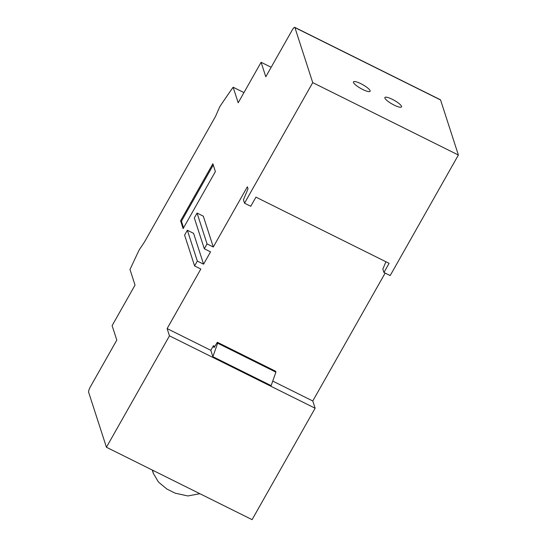 <?xml version="1.0" encoding="UTF-8"?>
<svg xmlns="http://www.w3.org/2000/svg" width="547" height="547" viewBox="0 0 547 547"><rect width="100%" height="100%" fill="white"/><g stroke="black" fill="none" stroke-linecap="round" stroke-linejoin="round"><path stroke-width="0.82" d="M204.298 248.762L207.046 243.9L197.07 213.063L194.322 217.932L204.298 248.762L210.54 251.866L203.573 264.18L193.59 233.35L187.354 230.246L184.599 235.107L194.582 265.938L200.824 269.042L167.129 328.597L169.467 335.844L106.433 447.255L88.621 392.206A4.773 1.094 -63.6 0 1 90.44 386.702L116.798 340.111L112.114 325.622L135.034 285.11L129.995 269.534A301.24 68.997 116.4 0 1 139.273 249.753L144.442 242.054L215.525 116.429L219.723 106.809A301.24 68.997 -63.6 0 1 233.145 87.219L238.184 102.795L261.104 62.283L265.794 76.765L292.153 30.174A4.773 1.094 -63.6 0 1 294.751 27.35A4.773 1.094 -63.6 0 1 294.915 27.576L312.734 82.624L458.379 155.02L390.175 275.579L383.932 272.474L382.845 269.117L385.908 261.74M197.07 213.063L203.313 216.168L213.289 247.005L247.353 186.794L248.01 188.818L243.436 199.826L244.523 203.183L312.734 82.624M215.395 171.573L212.865 163.772L180.592 220.817L183.122 228.619L215.395 171.573M180.592 220.817L181.426 221.227L183.566 227.832M213.255 164.975L181.426 221.227M385.15 273.076L312.775 400.992L315.12 408.233L252.085 519.65L106.433 447.255M294.751 27.35L440.397 99.745A4.773 1.094 116.4 0 1 440.567 99.964L458.379 155.02M152.264 470.037L153.351 473.463L158.514 482.092L166.938 489.073L175.211 493.182L187.84 495.958L199.874 493.695M152.599 470.201L153.365 473.456M169.467 335.844L315.12 408.233M167.129 328.597L210.821 350.312L212.879 356.678L271.141 385.635L275.907 372.165L275.606 371.235L217.35 342.278L217.651 343.201L212.879 356.678M272.748 381.095L312.775 400.992M210.821 350.312L213.412 345.738L214.021 347.618L217.35 342.278M194.582 265.938L197.33 261.076L187.354 230.246M203.573 264.18L197.33 261.076M213.289 247.005L207.046 243.9M213.412 345.738L214.773 346.415M244.523 203.183L250.765 206.287L255.941 197.146L389.102 263.333L383.932 272.474M353.471 82.453A9.545 2.12 29.5 0 0 361.738 88.976A9.545 2.12 29.5 0 0 370.107 91.287A9.545 2.12 29.5 0 0 370.114 90.727A9.545 2.12 29.5 0 0 361.847 84.197A9.545 2.12 29.5 0 0 353.485 81.886A9.545 2.12 29.5 0 0 353.471 82.453M384.89 98.063A9.545 2.12 29.5 0 0 393.156 104.593A9.545 2.12 29.5 0 0 401.519 106.904A9.545 2.12 29.5 0 0 401.532 106.337A9.545 2.12 29.5 0 0 393.266 99.814A9.545 2.12 29.5 0 0 384.897 97.503A9.545 2.12 29.5 0 0 384.89 98.063M261.104 62.283L271.162 67.281M233.145 87.219L243.955 92.593M217.651 343.201L275.907 372.165M440.567 99.964L294.915 27.576"/></g></svg>
